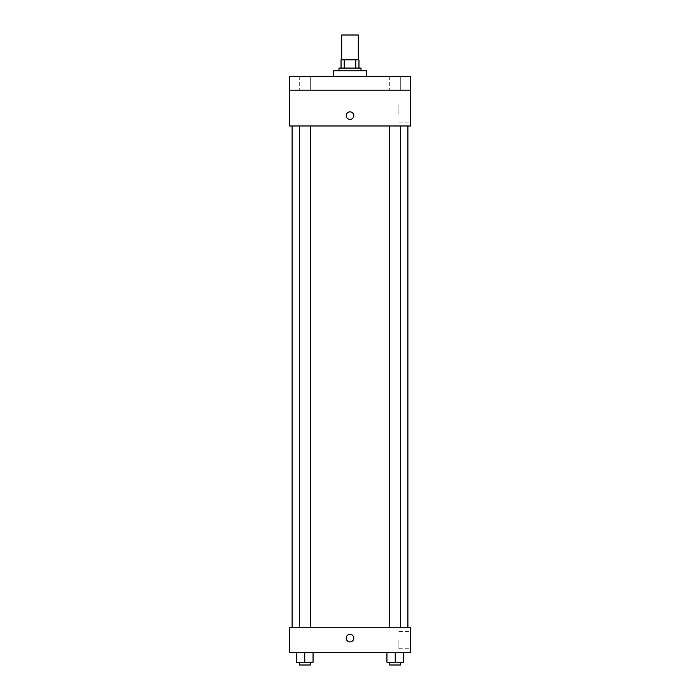 <?xml version="1.0" encoding="UTF-8"?>
<svg xmlns="http://www.w3.org/2000/svg" width="700" height="700" viewBox="0 0 700 700"><rect width="100%" height="100%" fill="white"/><g stroke="black" fill="none" stroke-linecap="round" stroke-linejoin="round"><path stroke-width="0.53" stroke-dasharray="3.5 2.62" d="M341.731 35L358.269 35M350 59.815L341.731 59.815L350 59.815M355.801 68.084L355.801 59.815L358.96 59.815L358.96 68.084L344.199 68.084L358.96 68.084M355.801 59.815L341.04 59.815M344.199 68.084L341.04 68.084L344.199 68.084L344.199 59.815M361.025 68.084L338.975 68.084M338.975 70.84L361.025 70.84L338.975 70.84M333.454 70.84L366.546 70.84M350 76.353L333.454 76.353L350 76.353M400.733 76.353L389.699 76.353L400.733 76.353L389.699 76.353L400.733 76.353L400.733 90.142L389.699 90.142L400.733 90.142L389.699 90.142L400.733 90.142L400.733 76.353M310.301 76.353L299.267 76.353L310.301 76.353L299.267 76.353L310.301 76.353L310.301 90.142L299.267 90.142L310.301 90.142L299.267 90.142L310.301 90.142L310.301 76.353M410.655 76.353L289.345 76.353L289.345 90.142L410.655 90.142L410.655 76.353M410.655 90.142L410.655 125.982L289.345 125.982L289.345 90.142L410.655 90.142L289.345 90.142M289.345 115.649L289.345 111.851L289.345 115.649M410.655 113.575L410.655 104.991L410.655 113.575M350 125.982L292.101 125.982L350 125.982M395.22 125.982L389.699 125.982L395.22 125.982M304.78 125.982L310.301 125.982L304.78 125.982M350 111.851A3.789 3.789 0 0 0 346.719 117.539A3.789 3.789 0 0 0 353.281 117.539A3.789 3.789 0 0 0 350 111.851A3.789 3.789 0 0 0 346.719 117.539A3.789 3.789 0 0 0 353.281 117.539A3.789 3.789 0 0 0 350 111.851M350 119.438A3.789 3.789 0 0 1 346.719 113.75A3.789 3.789 0 0 1 353.281 113.75A3.789 3.789 0 0 1 350 119.438M398.877 113.575L398.877 104.991L398.877 113.575M350 627.778L292.101 627.778L350 627.778M395.22 627.778L389.699 627.778L395.22 627.778M304.78 627.778L310.301 627.778L304.78 627.778M410.655 627.778L289.345 627.778L289.345 652.593L410.655 652.593L410.655 627.778M289.345 638.12L289.345 634.322L289.345 638.12M403.489 662.244L395.22 662.244L403.489 662.244L403.489 652.593L386.942 652.593L403.489 652.593L386.942 652.593L403.489 652.593L386.942 652.593L403.489 652.593L386.942 652.593L403.489 652.593L403.489 662.244L386.942 662.244L386.942 652.593L386.942 662.244L400.733 662.244L395.22 662.244L395.22 652.593L395.22 662.244L386.942 662.244L386.942 652.593M313.058 662.244L304.78 662.244L313.058 662.244L313.058 652.593L296.511 652.593L313.058 652.593L296.511 652.593L313.058 652.593L296.511 652.593L313.058 652.593L296.511 652.593L313.058 652.593L313.058 662.244L296.511 662.244L296.511 652.593L296.511 662.244L310.301 662.244L304.78 662.244L304.78 652.593L304.78 662.244L296.511 662.244L296.511 652.593M410.655 640.185L410.655 648.769L410.655 640.185M350 634.322A3.789 3.789 0 0 0 346.719 640.01A3.789 3.789 0 0 0 353.281 640.01A3.789 3.789 0 0 0 350 634.322A3.789 3.789 0 0 0 346.719 640.01A3.789 3.789 0 0 0 353.281 640.01A3.789 3.789 0 0 0 350 634.322M350 641.909A3.789 3.789 0 0 1 346.719 636.221A3.789 3.789 0 0 1 353.281 636.221A3.789 3.789 0 0 1 350 641.909M398.877 640.185L398.877 648.769L398.877 640.185M389.699 662.244L389.699 665L400.733 665L389.699 665L400.733 665L400.733 662.244L389.699 662.244L400.733 662.244M395.22 662.244L395.22 652.593M299.267 662.244L299.267 665L310.301 665L299.267 665L310.301 665L310.301 662.244L299.267 662.244L310.301 662.244M304.78 662.244L304.78 652.593M299.267 76.353L299.267 90.142L299.267 76.353M389.699 76.353L389.699 90.142L389.699 76.353M398.877 122.159L410.655 122.159M398.877 104.991L410.655 104.991M310.301 627.778L310.301 125.982M299.267 627.778L299.267 125.982M400.733 627.778L400.733 125.982M389.699 627.778L389.699 125.982M398.877 648.769L410.655 648.769M398.877 631.601L410.655 631.601"/><path stroke-width="1.05" d="M358.269 59.815L358.269 35L341.731 35L341.731 59.815M344.199 68.084L344.199 59.815L341.04 59.815L341.04 68.084L341.04 59.815M344.199 59.815L358.96 59.815L358.96 68.084M355.801 68.084L355.801 59.815M338.975 70.84L338.975 68.084L361.025 68.084L361.025 70.84M366.546 76.353L366.546 70.84L333.454 70.84L333.454 76.353M289.345 76.353L410.655 76.353L410.655 90.142L289.345 90.142L289.345 76.353M410.655 90.142L410.655 125.982L289.345 125.982L289.345 90.142M350 119.438A3.789 3.789 0 0 1 346.719 113.75A3.789 3.789 0 0 1 353.281 113.75A3.789 3.789 0 0 1 350 119.438M289.345 627.778L410.655 627.778L410.655 652.593L289.345 652.593L289.345 627.778M350 641.909A3.789 3.789 0 0 1 346.719 636.221A3.789 3.789 0 0 1 353.281 636.221A3.789 3.789 0 0 1 350 641.909M386.942 652.593L386.942 662.244L403.489 662.244L403.489 652.593L403.489 662.244M395.22 662.244L395.22 652.593M400.733 662.244L400.733 665L389.699 665L389.699 662.244M296.511 652.593L296.511 662.244L313.058 662.244L313.058 652.593L313.058 662.244M304.78 662.244L304.78 652.593M310.301 662.244L310.301 665L299.267 665L299.267 662.244M407.899 627.778L407.899 125.982M292.101 627.778L292.101 125.982M389.699 125.982L389.699 627.778M400.733 125.982L400.733 627.778M310.301 627.778L310.301 125.982M299.267 627.778L299.267 125.982"/></g></svg>
